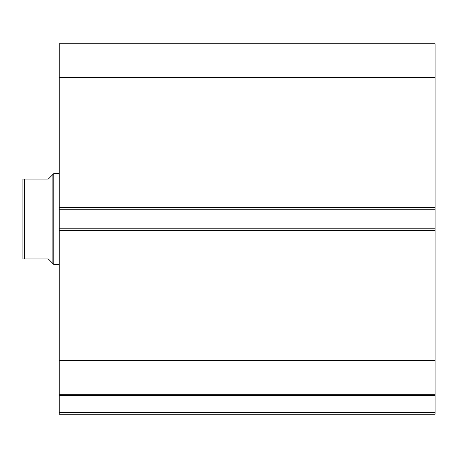 <?xml version="1.0" encoding="UTF-8"?>
<svg xmlns="http://www.w3.org/2000/svg" width="458" height="458" viewBox="0 0 458 458"><rect width="100%" height="100%" fill="white"/><g stroke="black" fill="none" stroke-linecap="round" stroke-linejoin="round"><path stroke-width="0.69" d="M52.859 174.527L48.325 179.067L22.9 179.067L24.715 179.067L24.715 258.959L22.9 258.959L48.325 258.959L52.859 263.499L52.859 174.527L53.769 173.616L59.219 173.616M52.859 263.499L53.769 264.409L53.769 173.616M59.219 264.409L53.769 264.409M22.9 258.959L22.9 179.067M435.1 230.632L59.219 230.632L59.219 228.817L435.1 228.817L435.1 414.215L59.219 414.215L59.219 412.4L435.1 412.4M59.219 209.209L59.219 43.785L435.1 43.785L435.1 209.209L59.219 209.209L59.219 228.817M435.1 228.817L435.1 209.209M435.1 395.403L59.219 395.403L59.219 230.632M59.219 395.403L59.219 412.4M59.219 77.614L435.1 77.614M435.1 360.412L59.219 360.412M59.219 394.241L435.1 394.241M59.219 207.394L435.1 207.394"/></g></svg>
